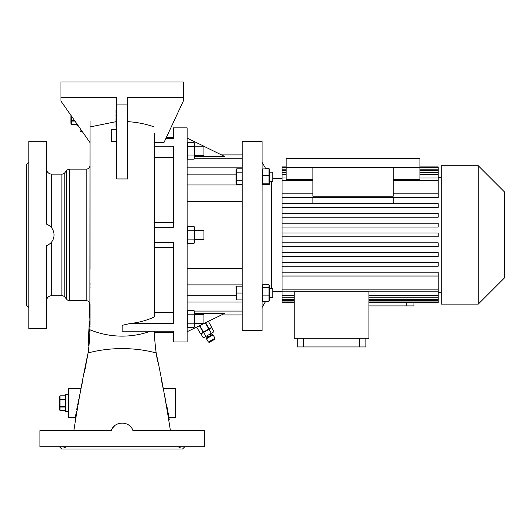 <?xml version="1.0" encoding="UTF-8"?>
<svg xmlns="http://www.w3.org/2000/svg" width="531" height="531" viewBox="0 0 531 531"><rect width="100%" height="100%" fill="white"/><g stroke="black" fill="none" stroke-linecap="round" stroke-linejoin="round"><path stroke-width="0.8" d="M77.015 124.035L77.015 125.568L78.09 125.568M70.902 115.3L70.902 123.278L71.473 124.5L71.473 121.081L74.951 121.081M74.592 120.57L71.473 120.57L71.181 121.924M71.473 120.57L71.154 115.665M77.015 124.493L71.473 124.493L77.015 124.5M71.074 117.212L71.134 118.413M71.181 118.884L71.307 119.747M71.134 122.17L71.074 122.794M68.22 394.725L65.545 394.725L65.545 411.545L68.22 411.545M65.545 399.212L60.003 399.212L60.003 395.801L59.432 397.015L59.432 409.255L60.003 410.476L60.003 407.058L65.545 407.058M65.545 406.547L60.003 406.547L59.711 407.901M60.003 406.547L60.003 399.724L65.545 399.724M60.003 399.212L60.003 399.724M60.003 395.794L65.545 395.794L60.003 395.801L59.711 396.644M65.545 410.47L60.003 410.47L65.545 410.476M59.664 396.883L59.605 397.507M59.605 403.188L59.664 404.39M59.711 404.861L59.837 405.724M59.664 408.14L59.605 408.764M68.605 411.93L68.22 411.93L68.22 394.341L68.605 394.341M206.479 338.738L206.758 337.696L209.406 336.163L212.055 334.636L213.104 334.915L206.479 338.738L208.391 342.05L215.015 338.227L213.104 334.915M215.015 338.227L214.736 339.269L212.088 340.802L209.433 342.329L208.391 342.05M209.028 329.32L211.703 327.78L214 331.749L211.318 333.295L209.028 329.32L200.997 333.959L203.293 337.928L205.968 336.388L203.672 332.413M205.968 336.388L211.318 333.295M200.532 333.787L196.656 327.076L200.532 333.787L203.512 332.067L199.756 325.563M199.417 325.729L203.181 332.253M205.265 322.868L208.809 329.008L209.134 328.815L205.603 322.702M211.789 327.288L208.364 321.355L211.789 327.288L209.134 328.815M208.809 329.008L203.512 332.067M272.761 172.203L269.708 172.203L272.761 172.203L272.761 181.376L269.708 181.376M262.752 175.336L269.011 175.336L269.011 168.911L269.708 169.893L269.708 183.693L269.011 184.675L262.752 184.675L262.281 184.164L262.752 183.215L262.752 168.911L262.062 169.893M269.011 168.911L262.752 168.911M262.062 330.494L262.062 141.631L242.176 141.631L242.176 330.494L262.062 330.494M269.011 301.296L269.708 299.935L269.708 286.136L269.011 284.775L269.011 301.296L262.752 301.296L262.752 284.775L262.062 286.136M271.328 288.452L271.328 181.376M265.892 168.911L262.062 162.274M265.673 301.296L262.062 307.555M282.034 178.33L272.761 178.33M282.034 291.499L272.761 291.499M282.034 276.027L438.168 276.027L438.168 272.204L282.034 272.204L282.034 302.942L294.174 302.942M282.034 272.204L282.034 266.223L438.168 266.223L282.034 266.223L282.034 256.427L438.168 256.427L282.034 256.427L282.034 246.623L438.168 246.623L438.168 242.8L282.034 242.8L282.034 246.623M282.034 242.8L282.034 180.679L312.905 180.679M286.143 177.985L282.034 177.985L282.034 180.679M282.034 177.985L282.034 174.493L286.143 174.493M286.143 172.661L282.034 172.661L282.034 174.493M282.034 172.661L282.034 170.351L286.143 170.351M286.143 169.203L282.034 169.203L282.034 170.351M282.034 169.203L282.034 167.876L286.143 167.876M286.143 166.887L282.034 166.887L282.034 167.876M441.221 177.566L438.168 177.566M438.168 197.625L282.034 197.625L438.168 197.625L438.168 180.679L393.192 180.679M438.168 207.429L282.034 207.429L438.168 207.429L438.168 203.605L282.034 203.605M438.168 217.225L282.034 217.225L438.168 217.225L438.168 213.402L282.034 213.402M438.168 227.029L282.034 227.029L438.168 227.029L438.168 223.206L282.034 223.206M441.221 292.262L438.168 292.262M368.919 291.784L368.919 338.287L294.174 338.287L294.174 291.784L368.919 291.784M413.934 302.942L413.934 305.929L368.919 305.929M413.695 302.511L413.695 302.942L438.168 302.942L438.168 302.511L368.919 302.511M368.919 301.953L438.168 301.953L438.168 302.511M368.919 299.477L438.168 299.477L438.168 301.953M368.919 295.336L438.168 295.336L438.168 299.477M438.168 300.626L368.919 300.626M282.034 289.149L438.168 289.149L438.168 295.336M438.168 297.168L368.919 297.168M438.168 291.844L368.919 291.844M438.168 180.679L438.168 177.985L419.955 177.985M393.192 179.578L419.955 179.578L419.955 158.45L286.143 158.45L286.143 167.623L419.955 167.623M393.192 193.802L438.168 193.802M441.221 304.117L441.221 165.712L478.258 165.712L478.258 304.117L441.221 304.117M478.258 304.117L504.45 277.925L504.45 191.903L478.258 165.712M419.955 167.318L438.168 167.318L438.168 166.887L419.955 166.887M282.034 233.003L438.168 233.003L438.168 236.826L282.034 236.826M282.034 301.953L294.174 301.953M294.174 302.511L282.034 302.511M282.034 299.477L294.174 299.477M294.174 300.626L282.034 300.626M282.034 295.336L294.174 295.336M294.174 297.168L282.034 297.168M438.168 276.027L438.168 289.149M294.174 291.844L282.034 291.844M282.034 193.802L312.905 193.802M438.168 256.427L438.168 252.603L282.034 252.603M438.168 266.223L438.168 262.4L282.034 262.4M286.143 167.318L282.034 167.318M419.955 167.876L438.168 167.876L438.168 169.203L419.955 169.203M438.168 167.318L438.168 167.876M419.955 170.351L438.168 170.351L438.168 172.661L419.955 172.661M438.168 169.203L438.168 170.351M438.168 177.985L438.168 174.493L419.955 174.493M438.168 172.661L438.168 174.493M286.143 167.623L286.143 179.578L312.905 179.578M312.905 167.623L312.905 196.231L393.192 196.231L393.192 167.623M312.905 203.605L312.905 197.625M393.192 203.605L393.192 197.625M297.234 338.287L297.234 346.935L365.859 346.935L365.859 338.287M359.739 338.287L359.739 346.935M303.347 338.287L303.347 346.935M187.124 184.934L242.176 184.934M187.124 174.447A3.823 3.823 0 0 1 188.651 174.128L236.063 174.128M187.124 284.895L242.176 284.895M187.124 295.382A3.823 3.823 0 0 0 188.651 295.701L236.063 295.701M187.124 268.494L242.176 268.494M187.124 201.335L242.176 201.335M236.72 168.845L236.063 170.252L236.063 183.328L236.72 184.735L236.222 176.79L236.72 168.845L242.176 168.845M236.355 169.84L236.222 170.829M236.355 181.755L236.222 182.75M242.176 184.735L236.72 184.735M242.176 180.766L236.72 180.766M242.176 172.821L236.72 172.821M236.72 286.156L236.063 286.501L236.222 299.922L236.72 299.922L236.72 286.156L242.176 286.156M242.176 299.922L236.72 299.922M242.176 293.039L236.72 293.039M242.176 167.842L187.124 167.842M203.944 146.317L224.859 156.539L194.771 156.539M221.533 154.913L242.176 154.913M187.124 138.087L203.944 146.231L194.771 146.231M221.533 314.916L242.176 314.916L221.533 314.916M187.124 331.742L203.771 323.598M203.944 323.512L224.859 313.29L194.771 313.29M242.176 301.986L187.124 301.986M154.368 332.393L173.358 332.406L173.358 341.964L187.124 341.964L187.124 127.865L173.358 127.865L173.358 137.423L166.362 137.423M165.805 138.618L173.358 138.618L173.358 127.865M154.242 140.808L154.242 142.341L164.072 142.341L183.301 101.102L183.301 97.279L127.48 97.279L127.48 178.947L116.78 178.947L116.78 97.279L60.959 97.279L60.959 101.102L90.018 142.6L90.018 134.768M154.242 227.268L173.358 227.268L173.358 146.264L154.242 146.264M154.242 133.175L154.242 317C146.523 320.498 138.365 322.689 129.776 323.565L173.358 323.565L173.358 242.561L154.242 242.561M129.776 323.565L122.13 325.357L122.13 331.211L173.358 331.211L173.358 341.964M187.416 236.906L187.815 239.109L187.815 226.525L187.436 227.567M187.397 227.733L187.297 228.615M187.124 325.915L187.815 327.401L187.815 310.628L187.124 312.115M187.423 143.523L187.815 146.622L187.815 142.427L194.08 142.427L194.08 159.2L194.459 158.158M187.436 148.707L187.297 150.817M187.416 152.802L187.815 155.012L187.815 146.622L194.08 146.622M187.543 155.696L187.436 156.048M187.41 156.147L187.297 157.103M194.08 142.427L194.771 143.914L194.771 157.714L194.08 159.2L187.815 159.2L187.815 155.012L194.08 155.012M194.459 152.928L194.598 150.817M194.465 145.574L194.598 144.518M194.499 157.999L194.598 157.116M194.771 155.404L203.944 155.404L203.944 146.231M187.436 311.664L187.297 312.726M187.436 324.249L187.297 325.304M194.08 314.817L194.08 327.401L194.771 325.915L194.771 312.115L194.08 310.628L194.08 314.817L187.815 314.817M194.08 310.628L187.815 310.628M194.459 326.359L194.598 325.304M194.459 313.775L194.598 312.726M194.771 323.598L203.944 323.598L203.944 314.425L194.771 314.425M194.08 327.401L187.815 327.401M194.08 323.206L187.815 323.206M187.436 232.804L187.297 234.914M187.43 240.158L187.297 241.207M187.815 243.304L187.815 239.109L194.08 239.109L194.08 243.304L187.815 243.304L187.124 241.817M194.08 243.304L194.771 241.817L194.771 228.011L194.08 226.525L194.08 230.72L187.815 230.72M194.08 226.525L187.815 226.525L187.124 228.011M194.353 230.036L194.459 229.684M194.485 229.584L194.598 228.629M194.08 230.72L194.472 242.209M194.459 237.025L194.598 234.914M194.771 239.501L203.944 239.501L203.944 230.328L194.771 230.328M127.48 121.645C136.746 122.157 145.667 123.922 154.242 126.936M89.892 332.379L90.018 126.936L116.01 121.692M90.018 120.929L90.018 268.706M90.018 284.477L90.018 283.328M90.018 321.832L90.018 304.495A3.823 3.823 0 0 0 86.195 300.672L69.621 300.672A3.823 3.823 0 0 1 66.694 299.305L66.694 170.524A3.823 3.823 0 0 1 69.621 169.157L69.621 300.672M90.018 325.848L90.011 326.605M89.985 329.008L89.978 329.393M89.839 333.773L89.878 332.745M90.018 324.507L90.018 321.454L89.248 321.454L88.199 345.787L88.969 345.787M79.205 397.513L79.411 396.551M79.716 395.077L79.915 394.148M80.095 393.279L80.188 392.854M80.573 391.015L77.632 405.034M77.433 405.969L77.121 407.476M77.015 408.02L76.637 409.952M76.398 411.26L75.913 414.041M75.727 415.169L75.429 417.047M75.448 416.928L76.013 413.457M81.893 384.716L82.312 382.732M84.462 372.47L88.073 353.108M150.558 331.211A83.958 83.354 0 0 1 122.13 336.13A83.958 83.354 180 0 1 89.971 329.771C90.051 330.654 89.434 344.506 88.093 352.949L88.451 350.281M88.617 348.927L88.763 347.686M90.018 324.408L90.018 322.589M90.018 288.087L90.018 286.767M154.329 331.145C154.415 336.734 155.025 344.008 156.167 352.949A83.958 50.777 0 0 0 122.13 348.595A83.958 50.777 180 0 0 88.093 352.949C82.989 376.499 78.236 402.405 73.849 430.661L75.283 430.661M90.018 165.333A3.823 3.823 0 0 1 86.195 169.157L69.621 169.157M80.075 128.402L80.075 131.688L82.378 131.688M81.077 388.606L68.605 388.606L68.605 417.665L75.336 417.665M51.786 241.797L51.786 295.701L61.888 295.701A3.823 3.823 0 0 1 64.815 297.068L66.694 299.305M61.888 295.701L61.888 174.128A3.823 3.823 0 0 0 64.815 172.761L66.694 170.524M169.197 419.576L167.245 408.007M167.006 406.852L167.132 407.476M165.241 398.403L163.999 392.482M168.612 415.667L168.924 417.665L175.655 417.665L175.655 388.606L163.183 388.606L161.49 380.528M157.581 361.631L156.187 353.108M155.749 349.796L155.244 345.329M166.515 404.489L166.601 404.901M167.252 408.067L168.533 415.162M168.924 417.665L168.194 413.111M167.882 411.372L167.378 408.697M166.23 403.135C162.313 384.444 162.313 384.444 166.23 403.135M156.167 352.949C161.271 376.499 166.024 402.405 170.411 430.661L154.428 430.661M141.585 430.661L132.942 430.661C130.035 420.665 114.225 420.658 111.318 430.661L112.034 429.041M122.163 423.015L125.608 423.559M127.254 424.223L128.754 425.119M130.115 426.254L131.276 427.568M132.77 430.196L132.942 430.661L204.329 430.661L204.329 446.717L39.931 446.717L39.931 430.661L51.666 430.661M112.984 427.561L114.669 425.776M117.012 424.223L118.625 423.565M120.378 423.147L122.13 423.015M154.242 222.575L173.358 222.575M173.358 157.335L154.242 157.335M173.358 247.254L154.242 247.254M154.242 312.493L173.358 312.493M173.358 138.618L173.358 137.423M173.358 332.406L173.358 331.211M61.888 174.128L51.786 174.128A5.35 5.35 0 0 1 46.429 168.772L46.429 167.623M51.786 295.701A5.35 5.35 0 0 0 46.429 301.057M50.91 227.002L50.199 226.319M48.202 224.905L47.027 224.328M54.076 234.914C53.81 229.691 51.261 226.087 46.429 224.102L46.429 141.246L28.847 141.246L28.847 328.583L46.429 328.583L46.429 245.727C51.261 243.736 53.81 240.131 54.076 234.914L53.936 233.116M52.821 229.697L53.458 231.197M53.936 236.707L53.512 238.472M52.715 240.344L51.872 241.671M46.429 141.246L46.429 153.857M46.429 282.704L46.429 302.205M46.429 315.972L46.429 328.583M28.847 307.555L26.55 305.259L26.55 164.57L28.847 162.274M111.318 430.661L39.931 430.661M65.432 430.661L73.849 430.661M170.411 430.661L178.828 430.661M192.594 430.661L204.329 430.661M63.116 446.717C64.603 447.66 65.379 447.726 65.432 446.903L65.419 446.717M95.381 446.717L100.943 446.717M143.317 446.717L148.879 446.717M178.841 446.717L178.828 446.903C178.881 447.726 179.651 447.66 181.144 446.717M184.828 446.717L182.538 449.014L61.722 449.014L59.432 446.717M47.783 245.149L48.221 244.917M50.432 243.298L50.896 242.846M116.78 112.446L116.01 112.446L116.01 110.149L116.78 110.149M116.78 116.521L116.01 116.521L116.01 114.231L116.78 114.231M116.78 126.338L116.01 126.338L116.01 118.307L116.78 118.307M116.78 141.631L111.424 141.631L111.424 129.391L116.78 129.391M127.48 104.926L116.78 104.926M60.959 97.279L60.959 81.986L183.301 81.986L183.301 97.279M116.01 120.603L116.78 120.603M89.135 332.2L89.208 329.565M89.248 327.01L89.248 321.454M89.248 308.757L89.248 317.996L90.018 317.996M89.248 302.205L89.248 308.358L90.018 308.358M89.248 303.393L89.852 303.393M89.248 305.378L90.018 305.378M89.248 310.35L90.018 310.35M269.011 295.906L262.752 295.906M269.708 297.625L272.761 297.625L272.761 288.452L269.708 288.452M262.062 299.935L262.752 301.296M269.011 284.775L262.752 284.775M269.011 287.649L262.752 287.649M269.708 169.893L269.011 168.533L265.673 168.533M269.011 175.336L269.011 183.215L262.752 183.215M269.011 183.215L269.482 184.164M406.288 302.511L406.288 305.929M242.176 158.749L194.286 158.749M187.609 158.749L187.124 158.749M242.176 311.08L194.286 311.08M187.609 311.08L187.124 311.08M86.195 300.672L86.195 169.157M64.815 172.761L64.815 297.068M51.786 174.128L51.786 228.031M116.01 125.19L116.78 125.19M211.066 335.207L210.303 333.886M210.322 328.576L210.13 328.244M202.377 333.163L202.185 332.831M207.754 337.119L206.99 335.798M187.124 143.914L187.815 142.427M187.124 157.714L187.815 159.2M262.062 183.693L262.281 184.164"/></g></svg>
